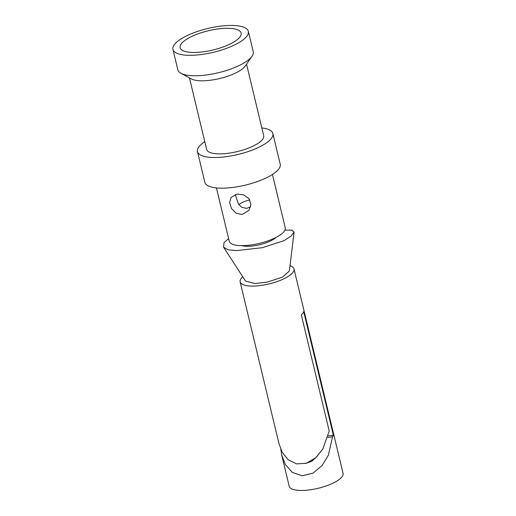 <?xml version="1.0" encoding="UTF-8"?>
<svg xmlns="http://www.w3.org/2000/svg" width="516" height="516" viewBox="0 0 516 516"><rect width="100%" height="100%" fill="white"/><g stroke="black" fill="none" stroke-linecap="round" stroke-linejoin="round"><path stroke-width="0.77" d="M241.92 245.642A19.937 6.295 -13.5 0 0 259.703 244.739A19.937 6.295 -13.5 0 0 275.95 237.47M242.165 214.501L236.102 213.185L231.516 208.561L229.614 202.556L231.033 197.383L237.263 194.061L243.687 194.874L248.925 198.615L250.937 204.459L248.951 210.412L242.165 214.501M272.442 174.466L285.251 227.814A28.799 9.088 166.5 0 1 284.252 231.297A28.799 9.088 166.5 0 1 254.407 244.423A28.799 9.088 166.5 0 1 229.252 241.256L216.443 187.908M249.809 199.95A12.184 3.844 -13.5 0 0 238.934 204.71M290.011 265.753A27.69 8.74 166.5 0 1 293.991 268.946A27.69 8.74 166.5 0 1 293.024 272.3A27.69 8.74 166.5 0 1 264.327 284.916A27.69 8.74 166.5 0 1 240.14 281.871A27.69 8.74 166.5 0 1 241.107 278.524A27.69 8.74 166.5 0 1 242.739 276.75M280.775 449.236L281.768 455.26L285.393 464.555L292.288 472.34L302.163 475.81L313.031 473.159L322.255 465.329L328.37 455.189L332.523 436.82A27.69 8.74 -13.5 0 0 333.375 435.227L303.692 311.58A27.69 8.74 166.5 0 1 302.84 313.173A27.69 8.74 166.5 0 1 301.312 314.844L329.208 431.021L322.777 449.081L315.766 457.679L306.498 463.233L296.584 463.897L288.057 459.64L282.175 452.197L278.995 443.702L240.14 281.871M293.991 268.946L343.056 473.327A27.69 8.74 166.5 0 1 342.089 476.674A27.69 8.74 166.5 0 1 313.393 489.291A27.69 8.74 166.5 0 1 289.205 486.253L281.768 455.26M172.944 49.426L177.852 69.86A38.765 12.236 -13.5 0 0 180.948 73.304A38.765 12.236 -13.5 0 0 218.113 72.782A38.765 12.236 -13.5 0 0 251.885 56.457A38.765 12.236 -13.5 0 0 252.04 56.238A38.765 12.236 -13.5 0 0 253.24 51.761L248.331 31.328A38.765 12.236 -13.5 0 0 214.469 27.071A38.765 12.236 -13.5 0 0 174.292 44.737A38.765 12.236 -13.5 0 0 172.944 49.426A38.765 12.236 -13.5 0 0 206.806 53.683A38.765 12.236 -13.5 0 0 246.983 36.017A38.765 12.236 -13.5 0 0 248.331 31.328M252.04 56.238L245.261 66.035A29.348 9.262 166.5 0 1 245.145 66.196A29.348 9.262 166.5 0 1 219.577 78.561A29.348 9.262 166.5 0 1 191.436 78.954L180.948 73.304M246.538 64.19L263.708 135.714A29.348 9.262 166.5 0 1 262.689 139.262A29.348 9.262 166.5 0 1 232.271 152.639A29.348 9.262 166.5 0 1 206.632 149.414L189.462 77.897M261.844 127.942A38.765 12.236 166.5 0 1 272.867 133.515A38.765 12.236 166.5 0 1 271.513 138.204A38.765 12.236 166.5 0 1 231.342 155.871A38.765 12.236 166.5 0 1 197.48 151.614A38.765 12.236 166.5 0 1 198.828 146.925A38.765 12.236 166.5 0 1 204.768 141.642M272.867 133.515L280.227 164.172A38.765 12.236 166.5 0 1 278.872 168.861A38.765 12.236 166.5 0 1 238.702 186.528A38.765 12.236 166.5 0 1 204.839 182.271L197.48 151.614M181.232 43.905A31.366 9.901 166.5 0 1 216.662 29.128A31.366 9.901 166.5 0 1 241.011 35.036A31.366 9.901 166.5 0 1 240.043 36.849A31.366 9.901 166.5 0 1 210.489 50.562A31.366 9.901 166.5 0 1 181.148 49.413A31.366 9.901 166.5 0 1 181.232 43.905M250.628 206.826L246.622 208.374L241.849 207.374L238.444 204.001L235.232 194.493M228.607 238.592L224.009 242.675L223.551 247.158L228.053 249.821L236.78 250.583L262.399 247.68L284.193 240.598L291.056 236.122L294.101 232.006L291.701 230.091L284.909 230.201M294.101 232.006L289.373 271.003L282.433 277.163L266.972 282.188L254.904 283.516L245.552 281.091L223.551 247.158M305.362 463.574L311.916 461.227L317.34 456.17M327.821 437.387L332.523 436.82M333.375 435.227L328.234 435.846"/></g></svg>
